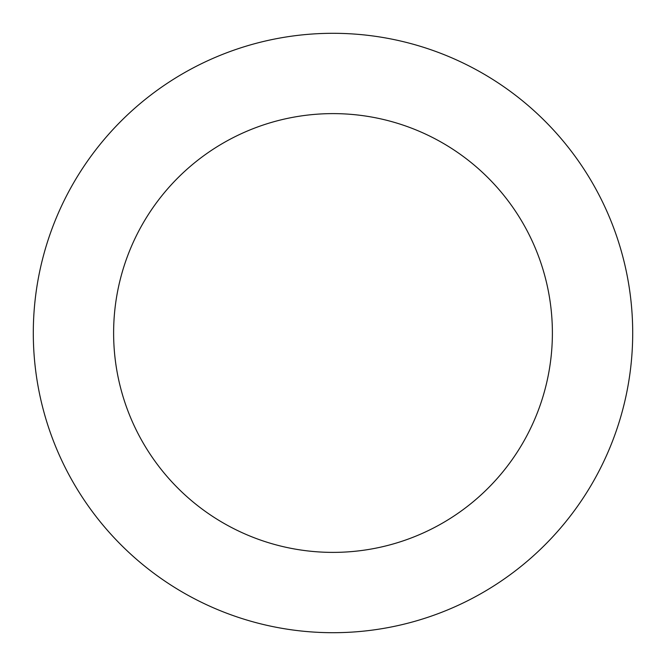 <?xml version="1.0" encoding="UTF-8"?>
<svg xmlns="http://www.w3.org/2000/svg" width="666" height="666" viewBox="0 0 666 666"><rect width="100%" height="100%" fill="white"/><g stroke="black" fill="none" stroke-linecap="round" stroke-linejoin="round"><path stroke-width="1" d="M113.62 333A219.38 219.38 0 0 1 442.69 143.007A219.38 219.38 0 0 1 442.69 522.993A219.38 219.38 0 0 1 113.62 333M33.3 333A299.7 299.7 0 0 1 482.85 73.451A299.7 299.7 0 0 1 482.85 592.549A299.7 299.7 0 0 1 33.3 333"/></g></svg>
